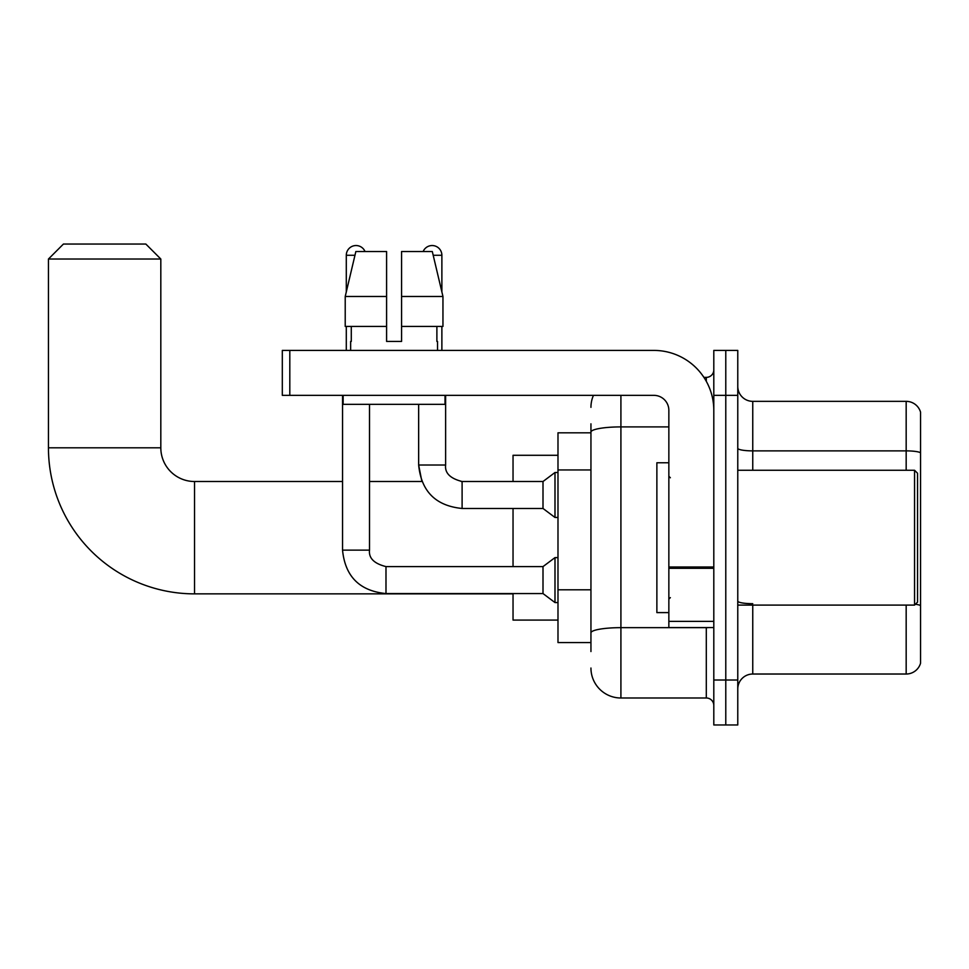 <?xml version="1.0" encoding="UTF-8"?>
<svg xmlns="http://www.w3.org/2000/svg" width="969" height="969" viewBox="0 0 969 969"><rect width="100%" height="100%" fill="white"/><g stroke="black" fill="none" stroke-linecap="round" stroke-linejoin="round"><path stroke-width="1.45" d="M590.945 460.965L590.945 423.828L590.945 432.816L557.987 432.816L557.987 642.556L590.945 642.556M590.945 651.543L590.945 423.828M620.911 395.352L620.911 697.995L706.304 697.995A7.486 7.486 0 0 1 713.802 705.48A7.486 7.486 0 0 0 706.304 697.995L706.304 627.573M713.802 680.02L713.802 724.957L725.781 724.957L725.781 680.02L725.781 724.957L737.772 724.957L737.772 680.02L725.781 680.02L725.781 395.352L725.781 680.02L713.802 680.02L713.802 395.352L725.781 395.352L725.781 350.415L725.781 395.352L737.772 395.352L737.772 680.02M737.772 395.352L737.772 350.415L713.802 350.415L713.802 395.352M703.918 377.377L706.304 377.377A7.486 7.486 0 0 0 713.802 369.892M590.945 638.062L590.945 598.794M590.945 407.343A29.966 29.966 0 0 1 593.452 395.352M620.911 697.995A29.966 29.966 0 0 1 590.945 668.029M737.772 689.007A14.983 14.983 0 0 1 752.756 674.024L906.172 674.024L906.172 605.104M920.55 412.14A14.983 14.983 0 0 0 906.172 401.348A14.983 14.983 0 0 1 920.55 412.14L920.55 663.232A14.983 14.983 0 0 1 906.172 674.024M920.55 452.741A14.983 2.604 180 0 0 906.172 450.876L906.172 401.348L752.756 401.348A14.983 14.983 0 0 1 737.772 386.365A14.983 14.983 0 0 0 752.756 401.348L752.756 470.268M401.578 341.427L386.595 341.427L401.578 341.427L386.595 341.427L401.578 341.427L401.578 251.528L432.307 251.528L442.954 296.478L442.954 326.444L401.578 326.444M423.15 251.528A9.738 9.738 0 0 1 441.876 255.271L441.876 291.911L442.954 296.478L401.578 296.478M386.595 296.478L386.595 326.444L386.595 296.478L386.595 326.444L345.218 326.444L345.218 296.478L355.853 251.528L386.595 251.528L386.595 296.478L345.218 296.478L346.296 291.911L346.296 255.271L354.969 255.271M513.037 593.864L194.527 593.864A146.077 146.077 0 0 1 48.45 447.799L48.45 259.026L63.433 244.043L145.834 244.043L160.818 259.026L48.45 259.026M194.527 593.864L194.527 481.508A33.709 33.709 0 0 1 160.818 447.799L160.818 259.026M513.037 508.471L513.037 566.599M513.037 593.573L513.037 620.087L557.987 620.087M557.987 455.285L513.037 455.285L513.037 481.508M346.296 255.271A9.738 9.738 0 0 1 365.022 251.528M385.989 566.599L543.003 566.599L543.003 593.573L385.989 593.573L385.989 566.599C374.095 563.607 368.608 558.108 369.516 550.126L369.516 404.352M543.003 566.599L554.995 557.611L554.995 602.561L557.987 602.561M369.516 550.126L342.541 550.126L342.541 395.352M346.296 326.444L346.296 350.415M369.516 481.508L421.903 481.508L418.656 465.023L445.619 465.023C444.71 473.017 450.21 478.504 462.104 481.508L543.003 481.508L543.003 508.471L462.104 508.471L462.104 481.508L461.159 481.508M543.003 481.508L554.995 472.509L554.995 517.458L557.987 517.458M441.876 326.444L441.876 350.415M713.802 627.573L668.852 627.573L668.852 566.998L713.802 566.998L713.802 410.335A59.933 59.933 0 0 0 653.869 350.415L289.804 350.415L289.804 395.352L653.869 395.352A14.983 14.983 0 0 1 668.852 410.335L668.852 566.998M289.804 395.352L282.318 395.352L282.318 350.415L289.804 350.415M350.633 341.427L351.287 341.427L350.633 341.427L350.633 350.415M437.528 341.427L436.886 341.427L437.528 341.427L437.528 350.415M436.886 326.444L436.886 341.427M386.595 326.444L386.595 341.427M351.287 341.427L351.287 326.444M343.147 395.352L343.147 404.352L445.025 404.352L445.025 395.352M442.954 326.444L442.954 296.478L432.307 251.528M355.853 251.528L345.218 296.478M914.554 470.268L917.558 473.26L917.558 602.112L914.554 605.104L914.554 470.268L737.772 470.268M668.852 462.77L656.873 462.77L656.873 612.602L668.852 612.602M590.945 469.953L557.987 469.953M590.945 589.806L557.987 589.806M708.908 627.573A7.486 1.296 0 0 1 706.304 627.658L620.911 627.658A29.966 5.208 180 0 0 590.945 632.866M590.945 432.101A29.966 5.208 180 0 1 620.911 426.905L668.852 426.905M706.304 381.326L706.304 377.377M752.756 605.104L752.756 674.024M906.172 470.268L906.172 450.876L752.756 450.876A14.983 2.604 -0 0 1 737.772 448.272M920.55 605.564A14.983 2.604 180 0 0 915.414 604.244M752.756 603.687A14.983 2.604 0 0 1 737.772 601.083M48.45 447.799L160.818 447.799M433.204 255.271L441.876 255.271M713.802 568.294L668.852 568.294M668.852 621.383L713.802 621.383M342.541 481.508L194.527 481.508M342.541 550.126C345.146 576.482 359.632 590.969 385.989 593.573M543.003 593.573L554.995 602.561M554.995 557.611L557.987 557.611M418.656 404.352L418.656 465.023C421.261 491.38 435.747 505.866 462.104 508.471M462.104 481.508C450.21 478.504 444.71 473.017 445.619 465.023L445.619 395.352M543.003 508.471L554.995 517.458M554.995 472.509L557.987 472.509M737.772 605.104L914.554 605.104M670.354 477.753L668.852 476.263M670.354 597.619L668.852 599.108"/></g></svg>
